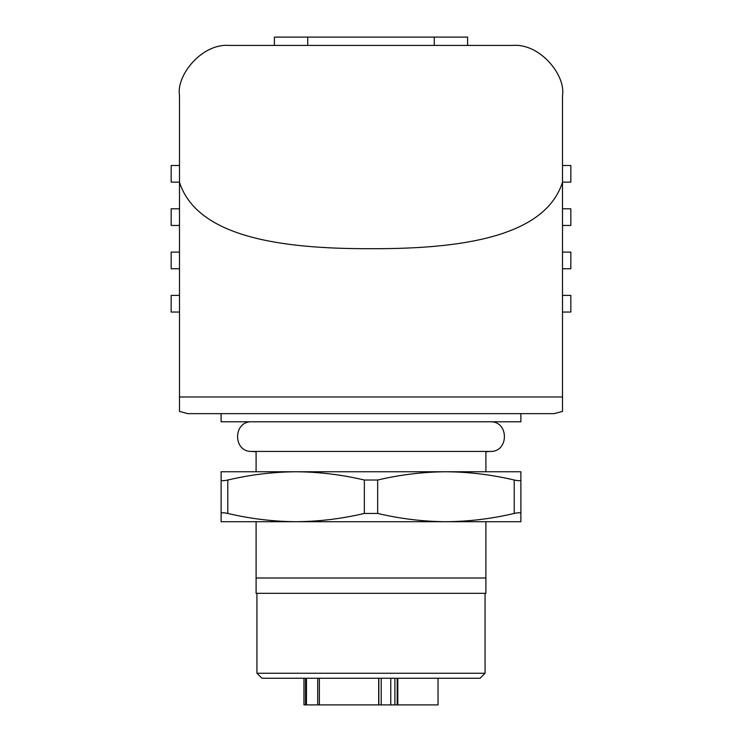 <?xml version="1.0" encoding="UTF-8"?>
<svg xmlns="http://www.w3.org/2000/svg" width="742" height="742" viewBox="0 0 742 742"><rect width="100%" height="100%" fill="white"/><g stroke="black" fill="none" stroke-linecap="round" stroke-linejoin="round"><path stroke-width="1.11" d="M562.51 182.254L562.51 95.384C565.896 75.322 540 43.045 512.555 45.429L229.445 45.429C201.759 43.036 176.012 75.74 179.49 95.384L179.49 411.402L179.49 396.979L562.51 396.979L562.51 411.402L562.51 182.254C545.129 236.383 462.962 249.043 371.139 248.681C279.391 249.034 197.02 236.577 179.49 182.254M317.706 678.253L317.706 704.9L438.03 704.9L438.03 678.253M317.706 704.9L303.97 704.9L303.97 678.253M305.546 678.253L305.546 704.9M378.68 678.253L378.68 704.9M319.375 704.9L319.375 678.253L319.375 704.9M397.814 678.253L397.814 704.9M485.908 577.999L256.092 577.999L256.092 593.322L485.908 593.322L485.908 521.709M256.092 577.999L256.092 521.709M256.092 471.754L256.092 451.767L251.928 451.433L490.072 451.433C509.188 452.351 509.188 420.872 490.072 421.79M485.908 471.754L485.908 451.767L490.072 451.433M485.073 673.263L256.927 673.263L261.917 678.253L480.083 678.253L485.073 673.263L485.073 593.322M256.927 673.263L256.927 593.322M251.928 451.433C232.812 452.351 232.812 420.872 251.928 421.79M221.116 413.637L221.116 421.79L520.884 421.79L520.884 413.637M378.828 678.253L378.828 704.9M562.51 411.402L554.191 413.637L187.809 413.637L179.49 411.402M467.59 45.429L467.59 37.1L434.283 37.1L434.283 45.429M434.283 37.1L307.717 37.1L307.717 45.429M307.717 37.1L274.41 37.1L274.41 45.429M562.51 295.39L570.839 295.39L570.839 312.048L562.51 312.048M562.51 252.095L570.839 252.095L570.839 268.752L562.51 268.752M562.51 208.799L570.839 208.799L570.839 225.447L562.51 225.447M562.51 165.494L570.839 165.494L570.839 182.152L562.51 182.152M179.49 295.39L171.161 295.39L171.161 312.048L179.49 312.048M179.49 252.095L171.161 252.095L171.161 268.752L179.49 268.752M179.49 208.799L171.161 208.799L171.161 225.447L179.49 225.447M179.49 165.494L171.161 165.494L171.161 182.152L179.49 182.152M237.774 521.709L296.058 521.709L221.116 521.709L221.116 513.445C221.339 512.537 223.555 512.537 227.785 513.445C250.471 518.788 273.232 521.552 296.058 521.709C318.865 521.543 341.626 518.788 364.341 513.445L377.659 513.445C400.355 518.788 423.116 521.552 445.942 521.709L504.226 521.709M445.942 521.709C468.749 521.543 491.501 518.788 514.215 513.445C518.445 512.537 520.661 512.537 520.884 513.445L520.884 521.709L296.058 521.709M237.774 471.754L296.058 471.754L221.116 471.754L221.116 480.018C221.339 480.937 223.555 480.937 227.785 480.018C250.499 474.685 273.251 471.921 296.058 471.754L504.226 471.754M520.884 513.445L520.884 471.754L445.942 471.754C423.135 471.921 400.374 474.685 377.659 480.018L364.341 480.018C341.645 474.676 318.884 471.921 296.058 471.754M520.884 480.018C520.661 480.937 518.445 480.937 514.215 480.018C491.529 474.676 468.768 471.921 445.942 471.754M221.116 513.445L221.116 480.018M306.465 678.253L306.465 704.9M397.183 678.253L397.183 704.9M394.902 678.253L394.902 704.9M390.765 678.253L390.765 704.9M381.212 678.253L381.212 704.9M227.785 513.445L227.785 480.018M364.341 513.445L364.341 480.018M377.659 513.445L377.659 480.018M514.215 513.445L514.215 480.018"/></g></svg>
